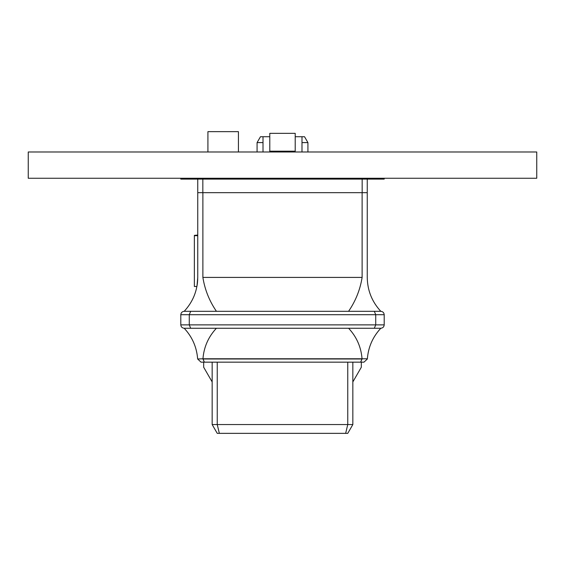 <?xml version="1.0" encoding="UTF-8"?>
<svg xmlns="http://www.w3.org/2000/svg" width="565" height="565" viewBox="0 0 565 565"><rect width="100%" height="100%" fill="white"/><g stroke="black" fill="none" stroke-linecap="round" stroke-linejoin="round"><path stroke-width="0.85" d="M212.157 424.548L212.157 362.165L212.157 424.548L347.757 424.548L347.757 362.165L347.757 424.548L352.843 424.548L352.843 362.165L352.843 424.548L347.757 433.355L217.243 433.355L212.157 424.548L217.243 433.355L347.757 433.355L352.843 424.548L347.757 424.548L345.653 433.355L347.757 424.548L217.243 424.548L217.243 362.165L217.243 424.548L219.347 433.355L217.243 424.548L212.157 424.548M295.213 151.187L269.788 151.187L269.788 151.985L269.788 151.187L295.213 151.187L295.213 133.34L269.788 133.34L295.213 133.34L295.213 151.187M362.165 192.665L197.75 192.665L197.75 179.105L197.75 192.665L362.165 192.665L362.165 179.105L362.165 192.665L367.25 192.665L362.165 192.665M202.835 179.105L202.835 192.665L202.835 179.105M367.25 179.105L367.25 192.665L367.25 179.105M269.788 133.34L269.788 151.187L269.788 133.34M307.925 142.599L301.993 142.599L307.925 142.599L307.925 151.985L307.925 142.599L304.535 136.73L301.993 136.73L304.535 136.73L307.925 142.599M263.007 142.599L257.075 142.599L263.007 142.599M260.465 136.73L263.007 136.73L260.465 136.73L257.075 142.599L257.075 151.985M238.43 131.645L207.92 131.645L238.43 131.645L238.43 151.985L238.43 131.645M361.318 367.25L352.843 381.926L361.318 367.25L361.318 362.165L361.318 367.25M212.157 381.926L203.683 367.25L203.683 362.165L203.683 367.25L212.157 381.926M380.81 328.265L216.395 328.265C208.372 336.874 203.894 347.044 202.955 358.775L362.045 358.775C361.106 347.044 356.628 336.874 348.605 328.265C356.628 336.874 361.106 347.044 362.045 358.775L367.37 358.775C368.309 347.044 372.787 336.874 380.81 328.265C372.787 336.874 368.309 347.044 367.37 358.775L362.045 358.775L360.654 362.165L363.973 362.165L367.356 358.994L363.973 362.165L360.654 362.165L362.052 358.994L202.948 358.994L204.346 362.165L360.654 362.165L204.346 362.165L202.955 358.775C203.894 347.044 208.372 336.874 216.395 328.265L184.19 328.265C192.213 336.874 196.691 347.044 197.63 358.775C196.691 347.044 192.213 336.874 184.19 328.265L190.68 328.265L189.275 324.875L375.725 324.875L375.725 314.705L189.275 314.705L189.275 324.875L189.275 314.705L180.8 314.705L180.8 324.875L189.275 324.875L180.8 324.875L180.8 314.705C181.019 312.664 182.149 311.534 184.19 311.315L380.81 311.315C371.961 301.745 367.441 290.445 367.25 277.415C367.441 290.445 371.961 301.745 380.81 311.315C382.851 311.534 383.981 312.664 384.2 314.705L375.725 314.705L375.725 324.875L384.2 324.875L384.2 314.705L384.2 324.875L189.275 324.875L190.68 328.265L374.32 328.265L375.725 324.875L374.32 328.265L380.81 328.265C382.851 328.046 383.981 326.916 384.2 324.875C383.981 326.916 382.851 328.046 380.81 328.265M197.644 358.994L202.955 358.775L197.644 358.994L201.027 362.165L204.346 362.165L201.027 362.165L197.644 358.994M202.877 192.665L362.123 192.665L202.877 192.665L202.877 277.415L362.123 277.415L362.123 192.665L362.123 277.415L202.877 277.415C204.855 289.732 209.375 301.032 216.437 311.315C209.375 301.032 204.855 289.732 202.877 277.415L202.877 192.665M367.25 192.665L367.25 277.415L367.25 192.665M348.563 311.315C355.625 301.032 360.145 289.732 362.123 277.415C360.145 289.732 355.625 301.032 348.563 311.315L184.19 311.315C193.039 301.745 197.559 290.445 197.75 277.415L197.75 192.665L197.75 277.415C197.559 290.445 193.039 301.745 184.19 311.315C182.149 311.534 181.019 312.664 180.8 314.705L189.275 314.705L190.68 311.315L189.275 314.705L384.2 314.705C383.981 312.664 382.851 311.534 380.81 311.315L374.32 311.315L375.725 314.705L374.32 311.315L348.563 311.315M197.686 279.957L197.157 285.05M197.072 285.53L197.22 284.591L197.072 285.53M197.242 284.456L197.425 283.065L197.242 284.456M197.439 282.931L197.701 279.626L197.439 282.931M197.75 235.69L194.36 235.69L194.36 286.469L196.91 286.469L194.36 286.469L194.36 235.69L197.75 235.69M196.994 286.017L197.75 277.415M194.36 235.4L197.75 235.52L194.36 235.4M197.75 235.365L194.36 235.365L197.75 235.365M197.75 235.584L194.36 235.69L197.75 235.584M197.75 235.047L194.36 235.365L197.75 235.047M180.8 324.875C181.019 326.916 182.149 328.046 184.19 328.265C182.149 328.046 181.019 326.916 180.8 324.875M263.007 136.73L269.788 136.73L263.007 136.73L263.007 151.985M295.213 136.73L301.993 136.73L295.213 136.73M301.993 136.73L301.993 151.985L301.993 136.73M28.25 178.258L28.25 151.985L28.25 178.258L536.75 178.258L536.75 151.985L28.25 151.985L536.75 151.985L536.75 178.258L28.25 178.258M384.2 179.105L180.8 179.105L384.2 179.105L384.2 178.258L384.2 179.105M375.725 178.258L375.725 179.105L375.725 178.258M189.275 178.258L189.275 179.105L189.275 178.258M180.8 178.258L180.8 179.105L180.8 178.258M207.92 131.645L207.92 151.985"/></g></svg>
